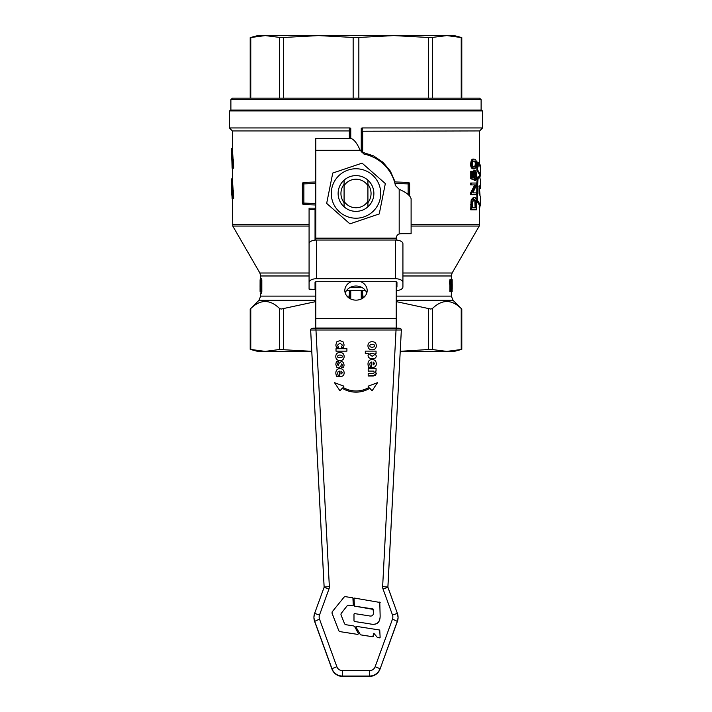 <?xml version="1.0" encoding="UTF-8"?>
<svg xmlns="http://www.w3.org/2000/svg" width="712" height="712" viewBox="0 0 712 712"><rect width="100%" height="100%" fill="white"/><g stroke="black" fill="none" stroke-linecap="round" stroke-linejoin="round"><path stroke-width="1.07" d="M480.52 174.529L480.52 173.675L480.52 174.582L477.654 170.035L477.654 162.532L477.779 162.016L478.411 162.843L478.962 167.017L479.149 163.19L480.422 165.3L480.52 174.582L479.63 174.582L476.871 170.542L476.782 162.532L477.779 162.016M480.52 173.977L480.52 174.582L479.63 174.582L479.63 173.977L479.63 177.368L480.511 179.913M478.17 163.698L479.051 163.698L479.149 163.19L478.464 163.19M480.502 204.967L477.645 200.65L477.645 185.912C477.823 178.392 478.482 175.535 479.63 177.359L478.117 176.896M480.52 196.459L480.511 205.474L479.63 205.474L476.862 201.158L476.773 185.912C476.933 178.311 477.592 175.455 478.74 177.359M480.502 188.012L479.71 186.09C479.283 185.236 479.06 186.437 479.034 189.695L479.105 193.575L480.511 196.717M478.82 186.09L479.621 188.52L480.511 188.52L480.52 179.647M479.63 190.531L479.977 194.679M480.484 205.243L479.835 206.587M480.52 171.574L480.52 172.624M480.502 165.754L479.612 165.754L480.502 165.745L480.467 166.617M480.511 174.235L479.87 177.697M479.63 163.751L479.63 130.928L361.954 131.239L361.954 129.673L361.954 152.341M395.133 181.943L390.381 171.138L383.029 162.309L373.569 155.883L362.666 152.341L362.675 130.928M471.638 194.768L476.524 194.768L476.524 192.881L472.866 192.881L476.524 185.049L476.524 183.029L471.638 183.029L471.638 184.915L475.652 184.915L471.638 192.747L471.638 194.768L470.677 194.768L470.677 192.747L474.717 184.915M471.638 184.915L470.677 184.915L470.677 183.029L471.638 183.029M472.866 192.881L475.598 192.881M475.447 180.465C476.212 179.967 476.595 178.374 476.586 175.668L476.114 171.761L475.1 170.586C474.067 171.014 473.542 172.553 473.516 175.214L473.836 178.036L472.394 177.226L472.394 171.289L471.718 171.289L471.718 178.694L474.468 180.136L474.067 175.704L475.144 172.526L476.194 175.686L475.447 180.465L474.512 180.465L474.495 179.655M474.468 178.543L475.269 175.686L474.21 172.526M474.468 180.136L470.757 178.694L470.757 171.289L471.718 171.289M472.893 178.036L472.563 175.214C472.679 172.331 473.213 170.782 474.165 170.586L475.1 170.586M474.379 168.895L473.436 168.895C471.567 168.762 470.632 167.142 470.65 164.036C471.05 160.245 471.976 158.625 473.436 159.185L474.379 159.185C473.088 158.536 472.172 160.147 471.611 164.036C471.762 167.08 472.688 168.7 474.379 168.895L476.186 167.418L476.586 164.036C476.47 160.761 475.732 159.141 474.379 159.185M472.145 199.823L471.638 209.791L470.677 209.791L471.184 199.823L473.373 197.464L474.317 197.464L472.145 199.823L471.184 199.823M353.303 605.28L352.671 605.832L348.426 605.164L347.296 605.609L341.119 613.504L340.941 614.732L344.608 623.899L345.569 624.664L353.695 625.946L354.701 626.658L358.421 633.627L357.86 634.419L339.802 631.597L338.832 630.796L331.988 613.059L332.184 611.831L344.127 597.065L345.24 596.638L352.903 597.831L353.303 605.28L352.671 605.814L348.426 605.182L347.296 605.627L341.119 613.513L340.941 614.732M331.988 613.059L332.184 611.831L331.988 613.077L338.832 630.814L339.802 631.597L357.86 634.428L358.421 633.644M341.119 613.504L340.941 614.75M373.31 636.288L372.768 636.777L360.503 634.846L355.849 626.907L356.24 626.346L379.736 630.031L380.128 637.365L377.396 637.489L373.818 633.253L372.768 636.759L360.503 634.828L355.849 626.889L356.24 626.346L355.849 626.907L356.24 626.355M380.128 637.365L379.585 637.845L377.396 637.498L373.818 633.271L373.31 633.44M380.146 615.978C380.03 622.813 376.488 625.421 369.528 623.801L354.451 621.487L353.989 620.926L354.451 621.487L369.528 623.81C376.559 625.528 380.101 622.92 380.146 615.996L379.772 602.049L380.146 615.996M353.989 620.926L353.989 614.056L354.532 613.593L368.896 615.818C371.958 616.574 373.471 615.479 373.435 612.516L373.035 608.965L354.451 606.108L353.989 598.569L354.532 598.089L380.172 602.494M373.435 609.445L354.451 606.09L353.989 598.552M346.913 351.149L336.019 351.167L346.913 351.149L346.913 348.702L336.019 348.702L336.019 351.167M337.995 371.878L337.586 373.533L337.995 371.869L339.49 371.112L337.995 371.878M336.464 376.354L338.494 376.354L336.464 376.363L335.815 373.275L336.464 376.363M344.136 372.874L344.136 372.883C344.083 375.286 342.837 376.497 340.372 376.506L339.49 376.506L340.372 376.497C342.837 376.488 344.083 375.277 344.136 372.874C344.012 370.142 342.606 368.736 339.909 368.665C337.23 368.718 335.868 370.249 335.815 373.266M376.301 345.765C376.212 348.399 374.815 349.752 372.118 349.823C369.43 349.761 368.042 348.408 367.944 345.765C368.042 348.399 369.43 349.752 372.118 349.806C374.815 349.743 376.212 348.39 376.301 345.756L376.301 345.765C376.212 343.122 374.823 341.769 372.118 341.698C369.43 341.769 368.042 343.122 367.944 345.756L367.944 345.765M377.493 382.691L372.029 390.879L369.831 388.236A26.291 26.273 180 0 1 342.205 388.227L340.007 390.879L334.542 382.7L340.007 390.861L342.205 388.218A26.291 26.273 -0 0 0 369.831 388.218L372.029 390.861L377.493 382.691L368.122 386.162L369.092 387.328L368.122 386.171M343.905 386.162L342.953 387.328L343.905 386.162L334.542 382.7M376.061 353.57L375.242 353.57L376.061 353.57L376.061 351.114L365.309 351.114L365.309 353.561L368.585 353.561L365.309 353.57M376.265 355.955C376.167 357.825 374.823 358.777 372.234 358.821C369.572 358.652 368.184 357.549 368.042 355.51C368.184 357.54 369.572 358.643 372.234 358.812C374.823 358.768 376.167 357.816 376.265 355.947L375.233 353.561M370.16 362.764L369.75 364.419L370.16 362.755L371.655 362.007L370.16 362.764M370.658 367.25L368.629 367.25L368.211 366.012L367.979 364.152L368.629 367.25L370.658 367.25L369.75 364.411M376.301 363.761L376.301 363.77C376.256 366.173 375.002 367.383 372.545 367.392L371.655 367.392L372.545 367.383C375.002 367.374 376.256 366.164 376.301 363.761C376.176 361.029 374.77 359.631 372.073 359.551C369.403 359.605 368.033 361.135 367.979 364.152M344.101 344.928L343.469 347.545L341.368 347.545L343.469 347.536L344.101 344.928L343.139 341.893L339.918 340.576L336.812 341.813L335.815 345L336.42 347.536L335.815 345.008M342.347 345.062L339.918 343.086L337.568 345.098L339.918 343.077L342.347 345.044L341.368 347.545M338.52 347.536L336.42 347.545L338.52 347.536L337.568 345.089M376.061 371.103L375.197 371.103L376.061 371.103L376.061 368.638L368.193 368.638L368.193 371.085L373.755 371.085L368.193 371.103M376.265 373.533L373.31 376.007L368.193 376.007L375.509 375.358L376.265 373.524L375.188 371.085M374.236 372.358L373.755 371.103L374.236 372.349L373.738 373.355L368.193 373.533L368.193 375.998M339.953 360.575C337.265 360.512 335.877 359.168 335.779 356.525C335.877 359.16 337.265 360.503 339.953 360.566C342.65 360.503 344.038 359.151 344.136 356.516C344.038 359.16 342.65 360.512 339.953 360.575L339.953 360.575M338.512 361.545L337.497 364.286L338.512 361.349L336.447 361.349L335.815 364.259L336.589 367.08L335.815 364.268M344.101 365.042L343.54 367.739L341.546 367.739L343.54 367.73L344.101 365.042L343.326 362.337L341.511 361.376L339.179 363.236L338.164 365.585L337.497 364.277M342.419 365.149L341.76 363.877L340.683 366.36L338.485 368.086L336.589 367.089L338.485 368.077L340.683 366.351L341.76 363.868L342.419 365.14L341.546 367.739M350.277 176.558A17.871 17.871 0 0 0 344.083 180.163L344.083 185.654A14.267 14.267 0 0 1 367.917 185.654L367.917 180.163A17.871 17.871 0 0 0 350.277 176.558M344.083 202.689A15.05 15.05 0 0 1 344.083 184.292M367.917 201.327A14.267 14.267 0 0 1 344.083 201.327L344.083 206.809A17.871 17.871 0 0 0 367.917 206.809L367.917 185.654M350.277 176.549A17.871 17.871 0 0 0 339.063 199.209A17.871 17.871 0 0 0 361.723 210.423A17.871 17.871 0 0 0 372.937 187.772A17.871 17.871 0 0 0 350.277 176.549M332.575 201.398A24.724 24.724 0 0 0 363.912 216.911A24.724 24.724 0 0 0 379.425 185.574A24.724 24.724 0 0 0 348.088 170.061A24.724 24.724 0 0 0 332.575 201.398M349.912 223.844L326.666 203.392L332.753 173.043L362.088 163.137L385.334 183.58L379.247 213.938L349.912 223.844M310.663 330.377L310.663 330.297A1.486 1.486 180 0 0 310.663 330.377L324.129 587.213L310.663 330.012L401.337 330.012L387.871 587.213L401.337 330.297A1.486 1.486 180 0 1 401.337 330.377M324.147 587.418L324.147 587.053A0.748 0.748 180 0 1 324.102 587.338L328.997 588.94A5.954 5.954 -0 0 0 329.353 586.599L315.879 328.312L312.15 328.446A1.486 1.486 -0 0 0 310.663 329.932L310.663 329.932A1.486 1.486 -0 0 0 310.663 330.012L324.147 587.053L329.353 586.599M392.499 619.084L397.394 621.416L380.048 669.049L397.394 621.051A11.17 11.161 -0 0 0 397.394 613.415L387.853 587.053L382.647 586.599A5.954 5.954 -0 0 0 383.003 588.94L392.499 615.017A5.954 5.954 180 0 1 392.499 619.084L375.144 666.726A5.954 5.954 180 0 1 369.546 670.642L342.454 670.642A5.954 5.954 180 0 1 336.856 666.726L319.501 619.084A5.954 5.954 180 0 1 319.501 615.017L328.997 588.94M383.003 588.94L387.898 587.338L397.394 613.415L398.07 617.598A11.17 11.161 180 0 1 397.394 621.416L380.048 669.049A11.17 11.161 180 0 1 369.546 676.4L342.454 676.4A11.17 11.161 180 0 1 331.952 669.049L314.606 621.416A11.17 11.161 180 0 1 313.93 617.598L314.606 621.416L319.501 619.084M336.856 666.726L331.952 668.684L314.606 621.051A11.17 11.161 -0 0 1 313.93 617.233L314.606 613.415L324.102 587.338L314.606 613.415A11.17 11.161 -0 0 0 313.93 617.233L313.93 617.598M360.753 281.712A11.17 9.674 180 0 1 367.17 290.469A11.17 9.674 180 0 1 356 300.144A11.17 9.674 180 0 1 344.83 290.469A11.17 9.674 180 0 1 351.247 281.712M366.76 293.077A11.17 9.674 0 0 0 356 286.01A11.17 9.674 0 0 0 345.24 293.077M232.094 198.55L231.507 184.55L232.094 198.55L232.753 198.55L231.48 178.89L232.37 178.89L233.661 198.55L233.492 190.157M232.753 198.55L233.661 198.55M231.498 154.112L231.48 148.505L232.753 168.165L233.661 168.165L232.094 168.165C231.747 152.43 231.133 148.399 232.094 164.597L231.818 157.922M231.676 156.044L231.614 155.341M231.48 148.505L232.37 148.505L233.661 168.165L233.492 159.773M309.079 272.999L259.871 272.999L232.771 226.051L232.37 198.55M482.611 110.939L229.389 110.939L230.884 110.075L481.116 110.075L482.611 110.939L482.611 127.946L362.016 127.946L361.242 128.258L361.954 129.673L361.954 152.083L361.954 130.545M411.109 224.565L479.63 224.565A2.982 2.982 0 0 1 479.229 226.051L411.109 226.051M259.871 272.999L260.672 275.98L309.079 275.98M402.921 272.999L452.129 272.999L451.328 275.98L402.921 275.98M350.046 296.121L349.352 296.121L349.343 298.239M315.781 300.339L258.928 300.339L260.672 296.121L260.672 293.282L261.615 293.282L261.838 291.795L261.615 293.282M250.775 349.512L250.775 308.527L250.206 309.061L250.206 349.37L265.175 351.381L257.691 351.381L250.206 349.37M250.775 308.527C260.378 299.209 269.973 299.209 279.576 308.527L279.576 349.512L311.758 351.31M283.607 349.512L283.607 308.527L281.195 309.061L279.576 308.527M283.607 308.527L315.781 301.612M396.219 300.339L453.072 300.339L451.328 296.121L396.219 296.121M350.046 131.239L350.758 128.258L349.984 127.946L349.325 129.148L349.325 130.928L349.325 129.148L350.046 129.673L350.046 138.377L350.046 129.673L350.046 138.377L350.046 131.239L349.334 130.928L232.37 130.928L229.389 127.946L229.389 110.939M361.954 298.657L361.954 290.647M302.814 203.089L303.864 203.089L303.819 204.575A1.486 1.486 0 0 1 302.377 203.089L302.814 203.089M315.781 181.987L303.819 182.405A1.486 1.486 0 0 0 302.796 182.859A1.486 1.486 0 0 1 303.819 182.405L303.864 183.892L302.377 183.892L302.377 203.089A1.486 1.486 0 0 0 303.819 204.575L315.781 204.994M302.796 182.859A1.486 1.486 0 0 0 302.377 183.892A1.486 1.486 0 0 1 302.796 182.859M409.186 183.892L408.136 183.892L408.181 182.405A1.486 1.486 0 0 1 409.623 183.892L409.186 183.892M409.623 195.791L409.623 183.892A1.486 1.486 0 0 0 408.181 182.405L394.519 181.925L408.181 182.405M461.794 349.37L461.794 309.061L461.225 308.527L461.225 349.512L461.794 349.37L454.309 351.381L400.233 351.381M400.242 351.31L430.805 349.37L446.825 351.381L461.225 349.512L446.825 351.381M432.424 349.512L432.424 308.527L430.805 309.061L428.393 308.527L428.393 349.512M461.794 37.602L446.825 35.6L430.805 37.602L393.62 35.6L356 37.602L318.38 35.6L266.626 35.6L318.38 35.6L281.195 37.602L265.175 35.6L250.206 37.602L257.691 35.6L454.309 35.6L461.794 37.602L461.794 98.158M250.206 37.602L250.206 98.158M481.116 99.653L479.63 98.158L232.37 98.158L230.884 99.653L481.116 99.653L481.116 110.075M367.917 184.292A15.05 15.05 0 0 1 367.917 202.689M446.825 35.6L461.225 37.46L461.225 98.158L461.225 37.46M344.083 185.654L344.083 201.327M311.767 351.381L265.175 351.381L279.576 349.512M432.424 308.527C442.027 299.209 451.622 299.209 461.225 308.527M472.323 207.815L472.439 202.137L474.308 199.502L475.758 200.989L476.052 207.815L472.323 207.815L475.127 207.815L474.833 200.989L473.364 199.502M473.436 167.008C474.379 167.569 474.984 166.572 475.269 164.036C475.331 162.149 474.726 161.161 473.436 161.072M471.638 209.791L476.524 209.791L476.524 204.406C476.533 199.609 475.803 197.295 474.317 197.464M475.758 200.989L474.833 200.989M474.379 161.072C475.687 161.206 476.292 162.194 476.194 164.036C476.284 165.985 475.678 166.973 474.379 167.008L472.617 166.065L472.207 164.054C472.35 161.9 473.071 160.903 474.379 161.072M471.718 178.694L470.757 178.694M475.393 178.543L474.539 178.543M471.638 192.747L470.677 192.747M396.219 301.612L428.393 308.527M349.984 127.946L229.389 127.946M260.672 275.98L260.672 278.392L261.615 278.392L261.838 279.878L261.838 291.795M350.046 290.647L350.046 298.657M349.334 130.928L349.334 138.377M361.954 129.673L362.675 129.148L362.016 127.946M362.657 298.239L362.648 290.647M451.203 289.935L451.203 288.743M450.981 285.672L451.212 279.683L452.102 279.683L452.147 291.6M451.826 279.683L450.883 279.638L450.349 282.62L450.349 284.043L450.785 282.281L450.785 291.6L449.877 291.6L449.877 284.043M450.349 284.043L449.432 284.043L449.432 282.62L449.948 279.638L450.981 279.638L450.981 291.6L451.657 291.6L451.657 289.935L451.506 291.6M451.506 289.935L450.981 289.935M451.871 291.6L450.883 291.795M450.349 282.62L449.432 282.62M452.209 288.743L452.218 285.423M452.182 279.683L452.209 287.399L452.102 279.683M451.897 287.399L452.093 282.041L452.093 287.399M451.791 287.399L450.981 287.399M451.791 288.743L450.981 288.743M260.993 291.902L260.103 291.902L260.156 279.772L260.183 288.405L260.841 288.405L260.841 287.15L260.281 287.221L260.815 279.772L261.713 279.772L261.179 287.221M260.841 287.15L261.749 287.15L261.749 288.405L260.841 288.405M260.975 288.405L260.966 293.282M260.966 290.514L260.076 290.514L260.103 279.772L260.076 286.749M260.815 279.772L260.2 279.772M260.343 286.224L261.242 286.224M260.815 280.742L261.713 280.742M231.48 194.981L231.48 178.89L232.165 184.55M315.781 240.051L315.781 138.377L350.624 138.377C353.811 139.089 356.988 143.059 360.174 150.294L363.939 154.068A40.219 40.219 0 0 1 395.427 185.547L399.192 189.321C406.436 192.507 410.415 195.684 411.109 198.862L411.109 233.705L400.687 233.705M402.084 233.705L399.192 233.963A4.468 4.468 0 0 0 396.219 238.173L315.781 238.173M396.219 240.051L396.219 238.173M315.781 318.362L396.219 318.362L396.219 328.063L315.781 328.063L315.781 281.81M396.219 318.362L396.219 281.81M387.898 587.338L401.337 330.012A1.486 1.486 180 0 0 401.337 329.932L401.337 329.932A1.486 1.486 180 0 0 399.85 328.446L396.121 328.312L382.647 586.599M342.561 372.688L340.968 371.121L340.968 374.076L340.968 371.103L342.561 372.679L340.968 374.076M374.058 344.67L374.548 345.756L374.058 344.679L372.1 344.216L370.231 344.644L369.706 345.783L370.231 344.635L372.1 344.199L374.058 344.679M374.361 354.852L372.18 356.303L369.84 354.549L369.991 353.561L373.933 353.561L374.361 354.852L373.933 353.57L369.991 353.57L369.84 354.558M374.735 363.574L373.132 362.007L373.132 364.971L373.132 361.999L374.735 363.565L373.132 364.971M338.058 355.404L337.533 356.543L338.058 355.395L339.935 354.959L338.058 355.395M342.374 356.525L341.885 355.439L339.935 354.968L341.885 355.422L342.374 356.516L341.849 357.629L338.04 357.62L337.533 356.534M344.136 356.516L344.136 356.525C344.047 353.882 342.65 352.52 339.953 352.449C337.265 352.52 335.877 353.882 335.779 356.516L335.779 356.525M371.655 367.383L371.655 362.007M368.042 355.502L368.585 353.561M369.092 387.328A25.134 25.125 180 0 1 342.944 387.319M374.548 345.756L374.022 346.869L372.1 347.305L370.213 346.86L369.706 345.774M339.49 376.497L339.49 371.112M338.494 376.354L337.586 373.524M315.042 240.113L315.042 208.144L309.079 208.144L309.079 245.649M315.042 289.455L309.079 289.161L315.042 289.562M346.459 290.647L365.541 290.647M396.219 287.568A1.486 0.748 180 0 0 396.958 286.927L396.958 282.459A1.486 0.748 180 0 0 395.472 281.712L316.529 281.712A1.486 0.748 180 0 0 315.042 282.459L315.042 289.161M309.079 282.459L309.079 243.762A7.449 3.72 0 0 1 316.529 240.033L395.472 240.033A7.449 3.72 0 0 1 402.921 243.762L402.921 282.459A7.449 3.72 180 0 0 395.472 278.73L316.529 278.73A7.449 3.72 180 0 0 309.079 282.459L309.079 289.161M396.219 290.63A7.449 3.72 180 0 0 402.921 286.927L402.921 282.459M349.734 287.675L362.266 287.675M477.654 170.035L476.782 170.035M477.752 170.542L476.871 170.542M477.645 185.912L476.773 185.912M477.645 200.65L476.773 200.65M477.734 201.158L476.862 201.158M480.475 205.75L479.585 205.75M480.493 175.019L479.63 175.019M479.995 176.416L479.105 176.416M396.121 328.312L315.879 328.312L396.121 328.312C399.681 327.929 401.417 328.472 401.337 329.932L401.337 330.297M314.606 613.415L319.501 615.017M369.546 670.642L369.546 676.035L342.454 676.035A11.17 11.161 -0 0 1 331.952 668.684L331.952 669.049C333.919 673.694 337.417 676.151 342.454 676.4L342.454 670.642M342.454 676.4L369.546 676.035A11.17 11.161 -0 0 0 380.048 668.684L375.144 666.726M397.394 613.415L392.499 615.017M232.771 226.051L309.079 226.051M315.042 226.051L315.781 226.051M315.781 224.565L315.042 224.565M309.079 224.565L232.37 224.565M361.242 128.258L361.242 151.362M349.352 290.647L349.352 296.121L346.931 296.121M315.781 296.121L260.672 296.121M350.046 129.673L350.046 138.377M350.749 299.013L350.749 290.647M365.069 296.121L361.954 296.121M394.938 183.438L408.136 183.892L408.136 194.474M428.393 37.46L428.393 98.158M353.152 37.46L353.152 98.158M279.576 37.46L279.576 98.158M432.424 98.158L432.424 37.46M283.607 98.158L283.607 37.46M358.848 98.158L358.848 37.46M250.775 98.158L250.775 37.46M471.638 204.655L470.677 204.655M471.727 201.994L470.766 201.994M476.052 204.629L475.127 204.629M476.194 164.036L475.269 164.036M471.611 164.036L470.65 164.036M473.516 175.214L472.563 175.214M476.194 175.686L475.269 175.686M315.781 203.499L303.864 203.089L303.864 183.892L315.781 183.474M361.251 290.647L361.251 299.013M350.758 138.377L350.758 128.258M260.076 288.565L260.975 288.565M399.192 233.963L399.192 189.321M360.174 150.294L315.781 150.294M309.079 209.64L315.042 209.64M316.529 240.033L316.529 278.73M395.472 278.73L395.472 240.033M479.132 163.181L478.25 163.181M480.511 205.483L479.621 205.483M480.511 188.529L479.621 188.529M479.051 207.076L479.941 207.076M479.63 224.565L479.63 205.225M479.63 194.18L479.63 188.271M314.606 621.416L331.952 669.049M258.928 300.339L250.206 309.061M230.884 99.653L230.884 110.075M232.37 178.89L232.37 168.165M232.37 148.505L232.37 130.928M479.63 130.928L482.611 127.946M453.072 300.339L461.794 309.061M452.129 272.999L479.229 226.051M451.328 296.121L451.328 291.6M451.328 279.683L451.328 275.98M452.227 286.447L452.227 284.408M260.966 279.772L260.966 278.392M369.546 676.4C374.583 676.151 378.081 673.694 380.048 669.049M398.07 617.598L397.394 621.416M310.663 330.297L310.663 329.932C310.592 328.499 312.328 327.956 315.879 328.312"/></g></svg>
